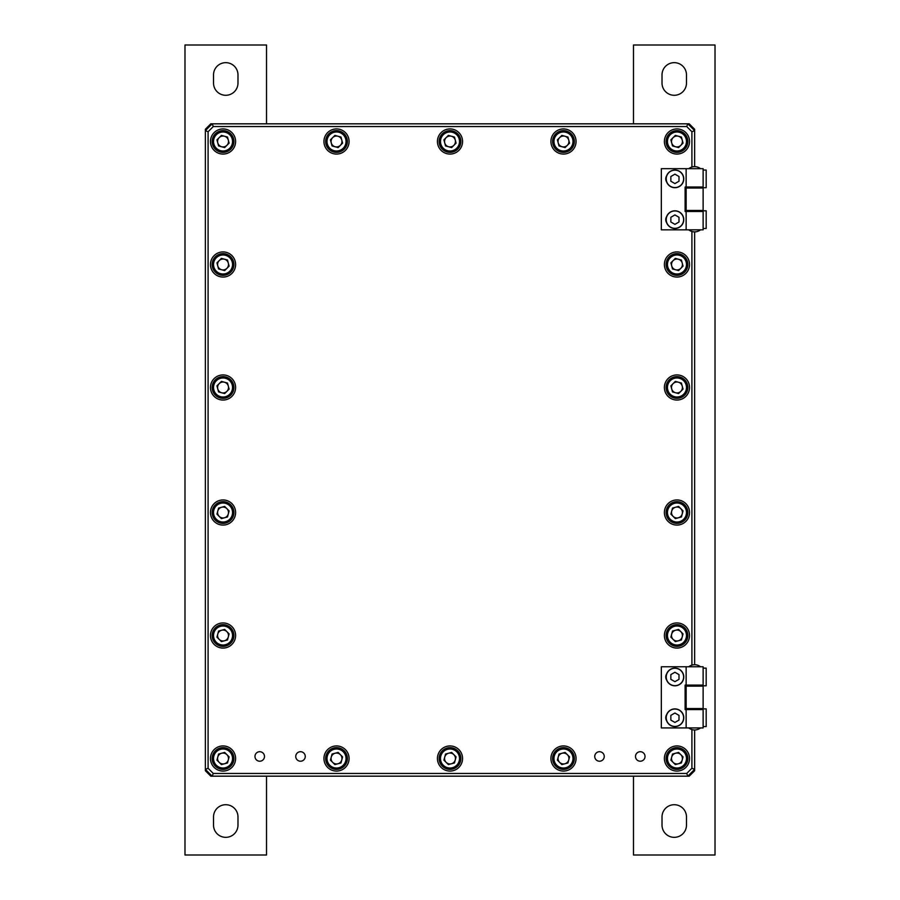 <?xml version="1.0" encoding="UTF-8"?>
<svg xmlns="http://www.w3.org/2000/svg" width="900" height="900" viewBox="0 0 900 900"><rect width="100%" height="100%" fill="white"/><g stroke="black" fill="none" stroke-linecap="round" stroke-linejoin="round"><path stroke-width="1.35" d="M208.091 768.251L205.369 769.376L205.369 770.738L210.803 776.171L212.164 776.171L205.369 769.376L205.369 130.624L212.164 123.829L210.803 123.829L205.369 129.263L205.369 130.624L208.091 131.749L208.091 768.251L213.289 773.46L686.711 773.46L691.909 768.251L691.909 729.574M686.711 773.46L687.836 776.171L689.197 776.171L694.631 770.738L694.631 769.376L687.836 776.171L212.164 776.171L213.289 773.46M691.909 167.029L691.909 131.749L694.631 130.624L694.631 129.263L689.197 123.829L687.836 123.829L694.631 130.624L694.631 166.635A9.518 9.518 0 0 1 700.515 168.671M305.257 756.472A4.759 4.759 0 0 0 300.499 751.714A4.759 4.759 0 0 0 295.751 756.472A4.759 4.759 0 0 0 300.499 761.22A4.759 4.759 0 0 0 305.257 756.472M264.488 756.472A4.759 4.759 0 0 0 259.729 751.714A4.759 4.759 0 0 0 254.97 756.472A4.759 4.759 0 0 0 259.729 761.22A4.759 4.759 0 0 0 264.488 756.472M645.03 756.472A4.759 4.759 0 0 0 640.271 751.714A4.759 4.759 0 0 0 635.512 756.472A4.759 4.759 0 0 0 640.271 761.22A4.759 4.759 0 0 0 645.03 756.472M604.249 756.472A4.759 4.759 0 0 0 599.501 751.714A4.759 4.759 0 0 0 594.742 756.472A4.759 4.759 0 0 0 599.501 761.22A4.759 4.759 0 0 0 604.249 756.472M550.913 758.509A12.566 12.566 0 0 1 563.479 745.931A12.566 12.566 0 0 1 576.056 758.509A12.566 12.566 0 0 1 563.479 771.075A12.566 12.566 0 0 1 550.913 758.509M664.391 512.516A12.566 12.566 0 0 1 676.957 499.95A12.566 12.566 0 0 1 689.535 512.516A12.566 12.566 0 0 1 676.957 525.082A12.566 12.566 0 0 1 664.391 512.516M664.391 635.512A12.566 12.566 0 0 1 676.957 622.935A12.566 12.566 0 0 1 689.535 635.512A12.566 12.566 0 0 1 676.957 648.079A12.566 12.566 0 0 1 664.391 635.512M664.391 758.509A12.566 12.566 0 0 1 676.957 745.931A12.566 12.566 0 0 1 689.535 758.509A12.566 12.566 0 0 1 676.957 771.075A12.566 12.566 0 0 1 664.391 758.509M576.056 141.491A12.566 12.566 0 0 0 563.479 128.925A12.566 12.566 0 0 0 550.913 141.491A12.566 12.566 0 0 0 563.479 154.069A12.566 12.566 0 0 0 576.056 141.491M689.535 387.484A12.566 12.566 0 0 0 676.957 374.918A12.566 12.566 0 0 0 664.391 387.484A12.566 12.566 0 0 0 676.957 400.05A12.566 12.566 0 0 0 689.535 387.484M689.535 264.488A12.566 12.566 0 0 0 676.957 251.921A12.566 12.566 0 0 0 664.391 264.488A12.566 12.566 0 0 0 676.957 277.065A12.566 12.566 0 0 0 689.535 264.488M689.535 141.491A12.566 12.566 0 0 0 676.957 128.925A12.566 12.566 0 0 0 664.391 141.491A12.566 12.566 0 0 0 676.957 154.069A12.566 12.566 0 0 0 689.535 141.491M437.434 141.491A12.566 12.566 0 0 1 450 128.925A12.566 12.566 0 0 1 462.566 141.491A12.566 12.566 0 0 1 450 154.069A12.566 12.566 0 0 1 437.434 141.491M323.944 141.491A12.566 12.566 0 0 1 336.521 128.925A12.566 12.566 0 0 1 349.088 141.491A12.566 12.566 0 0 1 336.521 154.069A12.566 12.566 0 0 1 323.944 141.491M210.465 387.484A12.566 12.566 0 0 1 223.042 374.918A12.566 12.566 0 0 1 235.609 387.484A12.566 12.566 0 0 1 223.042 400.05A12.566 12.566 0 0 1 210.465 387.484M210.465 264.488A12.566 12.566 0 0 1 223.042 251.921A12.566 12.566 0 0 1 235.609 264.488A12.566 12.566 0 0 1 223.042 277.065A12.566 12.566 0 0 1 210.465 264.488M210.465 141.491A12.566 12.566 0 0 1 223.042 128.925A12.566 12.566 0 0 1 235.609 141.491A12.566 12.566 0 0 1 223.042 154.069A12.566 12.566 0 0 1 210.465 141.491M462.566 758.509A12.566 12.566 0 0 0 450 745.931A12.566 12.566 0 0 0 437.434 758.509A12.566 12.566 0 0 0 450 771.075A12.566 12.566 0 0 0 462.566 758.509M349.088 758.509A12.566 12.566 0 0 0 336.521 745.931A12.566 12.566 0 0 0 323.944 758.509A12.566 12.566 0 0 0 336.521 771.075A12.566 12.566 0 0 0 349.088 758.509M235.609 512.516A12.566 12.566 0 0 0 223.042 499.95A12.566 12.566 0 0 0 210.465 512.516A12.566 12.566 0 0 0 223.042 525.082A12.566 12.566 0 0 0 235.609 512.516M235.609 635.512A12.566 12.566 0 0 0 223.042 622.935A12.566 12.566 0 0 0 210.465 635.512A12.566 12.566 0 0 0 223.042 648.079A12.566 12.566 0 0 0 235.609 635.512M235.609 758.509A12.566 12.566 0 0 0 223.042 745.931A12.566 12.566 0 0 0 210.465 758.509A12.566 12.566 0 0 0 223.042 771.075A12.566 12.566 0 0 0 235.609 758.509M691.909 665.123L691.909 231.469M691.909 131.749L686.711 126.54L213.289 126.54L208.091 131.749M213.289 126.54L212.164 123.829L687.836 123.829L686.711 126.54M700.515 229.838A9.518 9.518 0 0 1 694.631 231.874L694.631 664.729A9.518 9.518 0 0 1 700.515 666.765M700.515 727.931A9.518 9.518 0 0 1 694.631 729.967L694.631 769.376L691.909 768.251M221.625 146.756A5.456 5.456 0 0 0 228.308 140.085A5.456 5.456 0 0 0 219.184 137.632A5.456 5.456 0 0 0 221.625 146.756M215.347 133.808A10.867 10.867 0 0 1 230.726 133.808A10.867 10.867 0 0 1 230.726 149.186A10.867 10.867 0 0 1 215.347 149.186A10.867 10.867 0 0 1 215.347 133.808A10.867 10.867 0 0 0 215.347 149.186A10.867 10.867 0 0 0 230.726 149.186M227.486 137.036L229.118 143.123L224.662 147.578L218.588 145.946L216.956 139.86L221.411 135.416L227.486 137.036M221.625 269.752A5.456 5.456 0 0 0 228.308 263.081A5.456 5.456 0 0 0 219.184 260.629A5.456 5.456 0 0 0 221.625 269.752M215.347 256.804A10.867 10.867 0 0 1 230.726 256.804A10.867 10.867 0 0 1 230.726 272.171A10.867 10.867 0 0 1 215.347 272.171A10.867 10.867 0 0 1 215.347 256.804A10.867 10.867 0 0 0 215.347 272.171A10.867 10.867 0 0 0 230.726 272.171M227.486 260.032L229.118 266.119L224.662 270.574L218.588 268.942L216.956 262.856L221.411 258.401L227.486 260.032M221.625 392.749A5.456 5.456 0 0 0 228.308 386.066A5.456 5.456 0 0 0 219.184 383.625A5.456 5.456 0 0 0 221.625 392.749M215.347 379.8A10.867 10.867 0 0 1 230.726 379.8A10.867 10.867 0 0 1 230.726 395.168A10.867 10.867 0 0 1 215.347 395.168A10.867 10.867 0 0 1 215.347 379.8A10.867 10.867 0 0 0 215.347 395.168A10.867 10.867 0 0 0 230.726 395.168M227.486 383.029L229.118 389.115L224.662 393.57L218.588 391.939L216.956 385.853L221.411 381.397L227.486 383.029M335.104 146.756A5.456 5.456 0 0 0 341.786 140.085A5.456 5.456 0 0 0 332.662 137.632A5.456 5.456 0 0 0 335.104 146.756M328.826 133.808A10.867 10.867 0 0 1 344.205 133.808A10.867 10.867 0 0 1 344.205 149.186A10.867 10.867 0 0 1 328.826 149.186A10.867 10.867 0 0 1 328.826 133.808A10.867 10.867 0 0 0 328.826 149.186A10.867 10.867 0 0 0 344.205 149.186M340.976 137.036L342.596 143.123L338.152 147.578L332.066 145.946L330.435 139.86L334.89 135.416L340.976 137.036M448.594 146.756A5.456 5.456 0 0 0 455.265 140.085A5.456 5.456 0 0 0 446.141 137.632A5.456 5.456 0 0 0 448.594 146.756M442.316 133.808A10.867 10.867 0 0 1 457.684 133.808A10.867 10.867 0 0 1 457.684 149.186A10.867 10.867 0 0 1 442.316 149.186A10.867 10.867 0 0 1 442.316 133.808A10.867 10.867 0 0 0 442.316 149.186A10.867 10.867 0 0 0 457.684 149.186M454.455 137.036L456.086 143.123L451.631 147.578L445.545 145.946L443.914 139.86L448.369 135.416L454.455 137.036M562.072 146.756A5.456 5.456 0 0 0 568.744 140.085A5.456 5.456 0 0 0 559.62 137.632A5.456 5.456 0 0 0 562.072 146.756M555.795 133.808A10.867 10.867 0 0 1 571.174 133.808A10.867 10.867 0 0 1 571.174 149.186A10.867 10.867 0 0 1 555.795 149.186A10.867 10.867 0 0 1 555.795 133.808A10.867 10.867 0 0 0 555.795 149.186A10.867 10.867 0 0 0 571.174 149.186M567.934 137.036L569.565 143.123L565.11 147.578L559.024 145.946L557.404 139.86L561.847 135.416L567.934 137.036M675.551 146.756A5.456 5.456 0 0 0 682.234 140.085A5.456 5.456 0 0 0 673.11 137.632A5.456 5.456 0 0 0 675.551 146.756M669.274 133.808A10.867 10.867 0 0 1 684.653 133.808A10.867 10.867 0 0 1 684.653 149.186A10.867 10.867 0 0 1 669.274 149.186A10.867 10.867 0 0 1 669.274 133.808A10.867 10.867 0 0 0 669.274 149.186A10.867 10.867 0 0 0 684.653 149.186M681.413 137.036L683.044 143.123L678.589 147.578L672.514 145.946L670.883 139.86L675.337 135.416L681.413 137.036M675.551 269.752A5.456 5.456 0 0 0 682.234 263.081A5.456 5.456 0 0 0 673.11 260.629A5.456 5.456 0 0 0 675.551 269.752M669.274 256.804A10.867 10.867 0 0 1 684.653 256.804A10.867 10.867 0 0 1 684.653 272.171A10.867 10.867 0 0 1 669.274 272.171A10.867 10.867 0 0 1 669.274 256.804A10.867 10.867 0 0 0 669.274 272.171A10.867 10.867 0 0 0 684.653 272.171M681.413 260.032L683.044 266.119L678.589 270.574L672.514 268.942L670.883 262.856L675.337 258.401L681.413 260.032M675.551 392.749A5.456 5.456 0 0 0 682.234 386.066A5.456 5.456 0 0 0 673.11 383.625A5.456 5.456 0 0 0 675.551 392.749M669.274 379.8A10.867 10.867 0 0 1 684.653 379.8A10.867 10.867 0 0 1 684.653 395.168A10.867 10.867 0 0 1 669.274 395.168A10.867 10.867 0 0 1 669.274 379.8A10.867 10.867 0 0 0 669.274 395.168A10.867 10.867 0 0 0 684.653 395.168M681.413 383.029L683.044 389.115L678.589 393.57L672.514 391.939L670.883 385.853L675.337 381.397L681.413 383.029M266.524 123.829L266.524 45L184.984 45L184.984 855L266.524 855L266.524 776.171M213.525 83.059L213.525 74.903A12.229 12.229 0 0 1 225.754 62.663A12.229 12.229 0 0 1 237.982 74.903L237.982 83.059A12.229 12.229 0 0 1 225.754 95.288A12.229 12.229 0 0 1 213.525 83.059M237.982 825.097A12.229 12.229 0 0 1 225.754 837.337A12.229 12.229 0 0 1 213.525 825.097L213.525 816.941A12.229 12.229 0 0 1 225.754 804.712A12.229 12.229 0 0 1 237.982 816.941L237.982 825.097M633.476 776.171L633.476 855L715.016 855L715.016 45L633.476 45L633.476 123.829M662.018 83.059L662.018 74.903A12.229 12.229 0 0 1 674.246 62.663A12.229 12.229 0 0 1 686.475 74.903L686.475 83.059A12.229 12.229 0 0 1 674.246 95.288A12.229 12.229 0 0 1 662.018 83.059M686.475 825.097A12.229 12.229 0 0 1 674.246 837.337A12.229 12.229 0 0 1 662.018 825.097L662.018 816.941A12.229 12.229 0 0 1 674.246 804.712A12.229 12.229 0 0 1 686.475 816.941L686.475 825.097M217.766 634.095A5.456 5.456 0 0 0 224.449 640.778A5.456 5.456 0 0 0 226.89 631.654A5.456 5.456 0 0 0 217.766 634.095M230.726 627.829A10.867 10.867 0 0 1 230.726 643.196A10.867 10.867 0 0 1 215.347 643.196A10.867 10.867 0 0 1 215.347 627.829A10.867 10.867 0 0 1 230.726 627.829A10.867 10.867 0 0 0 215.347 627.829A10.867 10.867 0 0 0 215.347 643.196M227.486 639.967L221.411 641.599L216.956 637.144L218.588 631.058L224.662 629.426L229.118 633.881L227.486 639.967M217.766 511.11A5.456 5.456 0 0 0 224.449 517.781A5.456 5.456 0 0 0 226.89 508.657A5.456 5.456 0 0 0 217.766 511.11M230.726 504.832A10.867 10.867 0 0 1 230.726 520.2A10.867 10.867 0 0 1 215.347 520.2A10.867 10.867 0 0 1 215.347 504.832A10.867 10.867 0 0 1 230.726 504.832A10.867 10.867 0 0 0 215.347 504.832A10.867 10.867 0 0 0 215.347 520.2M227.486 516.971L221.411 518.602L216.956 514.148L218.588 508.061L224.662 506.43L229.118 510.885L227.486 516.971M331.256 757.091A5.456 5.456 0 0 0 337.928 763.774A5.456 5.456 0 0 0 340.38 754.65A5.456 5.456 0 0 0 331.256 757.091M344.205 750.814A10.867 10.867 0 0 1 344.205 766.192A10.867 10.867 0 0 1 328.826 766.192A10.867 10.867 0 0 1 328.826 750.814A10.867 10.867 0 0 1 344.205 750.814A10.867 10.867 0 0 0 328.826 750.814A10.867 10.867 0 0 0 328.826 766.192M340.976 762.964L334.89 764.584L330.435 760.14L332.066 754.054L338.152 752.423L342.596 756.877L340.976 762.964M444.735 757.091A5.456 5.456 0 0 0 451.406 763.774A5.456 5.456 0 0 0 453.859 754.65A5.456 5.456 0 0 0 444.735 757.091M457.684 750.814A10.867 10.867 0 0 1 457.684 766.192A10.867 10.867 0 0 1 442.316 766.192A10.867 10.867 0 0 1 442.316 750.814A10.867 10.867 0 0 1 457.684 750.814A10.867 10.867 0 0 0 442.316 750.814A10.867 10.867 0 0 0 442.316 766.192M454.455 762.964L448.369 764.584L443.914 760.14L445.545 754.054L451.631 752.423L456.086 756.877L454.455 762.964M558.214 757.091A5.456 5.456 0 0 0 564.896 763.774A5.456 5.456 0 0 0 567.337 754.65A5.456 5.456 0 0 0 558.214 757.091M571.174 750.814A10.867 10.867 0 0 1 571.174 766.192A10.867 10.867 0 0 1 555.795 766.192A10.867 10.867 0 0 1 555.795 750.814A10.867 10.867 0 0 1 571.174 750.814A10.867 10.867 0 0 0 555.795 750.814A10.867 10.867 0 0 0 555.795 766.192M567.934 762.964L561.847 764.584L557.404 760.14L559.024 754.054L565.11 752.423L569.565 756.877L567.934 762.964M671.692 757.091A5.456 5.456 0 0 0 678.375 763.774A5.456 5.456 0 0 0 680.816 754.65A5.456 5.456 0 0 0 671.692 757.091M684.653 750.814A10.867 10.867 0 0 1 684.653 766.192A10.867 10.867 0 0 1 669.274 766.192A10.867 10.867 0 0 1 669.274 750.814A10.867 10.867 0 0 1 684.653 750.814A10.867 10.867 0 0 0 669.274 750.814A10.867 10.867 0 0 0 669.274 766.192M681.413 762.964L675.337 764.584L670.883 760.14L672.514 754.054L678.589 752.423L683.044 756.877L681.413 762.964M671.692 634.095A5.456 5.456 0 0 0 678.375 640.778A5.456 5.456 0 0 0 680.816 631.654A5.456 5.456 0 0 0 671.692 634.095M684.653 627.829A10.867 10.867 0 0 1 684.653 643.196A10.867 10.867 0 0 1 669.274 643.196A10.867 10.867 0 0 1 669.274 627.829A10.867 10.867 0 0 1 684.653 627.829A10.867 10.867 0 0 0 669.274 627.829A10.867 10.867 0 0 0 669.274 643.196M681.413 639.967L675.337 641.599L670.883 637.144L672.514 631.058L678.589 629.426L683.044 633.881L681.413 639.967M671.692 511.11A5.456 5.456 0 0 0 678.375 517.781A5.456 5.456 0 0 0 680.816 508.657A5.456 5.456 0 0 0 671.692 511.11M684.653 504.832A10.867 10.867 0 0 1 684.653 520.2A10.867 10.867 0 0 1 669.274 520.2A10.867 10.867 0 0 1 669.274 504.832A10.867 10.867 0 0 1 684.653 504.832A10.867 10.867 0 0 0 669.274 504.832A10.867 10.867 0 0 0 669.274 520.2M681.413 516.971L675.337 518.602L670.883 514.148L672.514 508.061L678.589 506.43L683.044 510.885L681.413 516.971M217.766 757.091A5.456 5.456 0 0 0 224.449 763.774A5.456 5.456 0 0 0 226.89 754.65A5.456 5.456 0 0 0 217.766 757.091M230.726 750.814A10.867 10.867 0 0 1 230.726 766.192A10.867 10.867 0 0 1 215.347 766.192A10.867 10.867 0 0 1 215.347 750.814A10.867 10.867 0 0 1 230.726 750.814A10.867 10.867 0 0 0 215.347 750.814A10.867 10.867 0 0 0 215.347 766.192M227.486 762.964L221.411 764.584L216.956 760.14L218.588 754.054L224.662 752.423L229.118 756.877L227.486 762.964M699.053 708.559L699.053 709.582M703.125 686.137L703.125 708.559L686.137 708.559L686.137 686.137L703.125 686.137M686.137 727.931L686.137 709.582L685.114 709.582L685.114 685.114L686.137 685.114L686.137 666.765L661.331 666.765L661.331 727.931L703.125 727.931L703.125 708.559M666.653 714.634A5.771 5.771 0 0 0 666.653 720.832M666.653 673.864A5.771 5.771 0 0 0 666.653 680.062M686.137 709.582L703.125 709.582L703.125 727.931M686.137 666.765L703.125 666.765L703.125 685.114L686.137 685.114M688.748 727.931A9.518 9.518 0 0 0 694.631 729.967M694.631 664.729A9.518 9.518 0 0 0 688.748 666.765M698.704 709.582L698.704 708.559M698.704 686.137L698.704 685.114M690.559 709.582L690.559 708.559M690.559 686.137L690.559 685.114M683.764 717.739A8.831 8.831 0 0 1 674.921 726.57A8.831 8.831 0 0 1 666.09 717.739A8.831 8.831 0 0 1 674.921 708.896A8.831 8.831 0 0 1 683.764 717.739A8.831 8.831 0 0 0 674.921 708.896A8.831 8.831 0 0 0 666.09 717.739M674.921 713.025L670.849 715.376L670.849 720.09L674.921 722.441L679.005 720.09L679.005 715.376L674.921 713.025M706.185 708.896L706.185 726.57L706.185 708.896L703.125 708.896M706.185 668.126L706.185 685.8L706.185 668.126L703.125 668.126M683.764 676.957A8.831 8.831 0 0 1 674.921 685.8A8.831 8.831 0 0 1 666.09 676.957A8.831 8.831 0 0 1 674.921 668.126A8.831 8.831 0 0 1 683.764 676.957A8.831 8.831 0 0 0 674.921 668.126A8.831 8.831 0 0 0 666.09 676.957M674.921 672.255L670.849 674.606L670.849 679.32L674.921 681.671L679.005 679.32L679.005 674.606L674.921 672.255M683.764 178.864A8.831 8.831 0 0 1 674.921 187.706A8.831 8.831 0 0 1 666.09 178.864A8.831 8.831 0 0 1 674.921 170.032A8.831 8.831 0 0 1 683.764 178.864A8.831 8.831 0 0 0 674.921 170.032A8.831 8.831 0 0 0 666.09 178.864M674.921 174.161L670.849 176.513L670.849 181.226L674.921 183.578L679.005 181.226L679.005 176.513L674.921 174.161M706.185 170.032L706.185 187.706L706.185 170.032L703.125 170.032M683.764 219.634A8.831 8.831 0 0 1 674.921 228.476A8.831 8.831 0 0 1 666.09 219.634A8.831 8.831 0 0 1 674.921 210.803A8.831 8.831 0 0 1 683.764 219.634A8.831 8.831 0 0 0 674.921 210.803A8.831 8.831 0 0 0 666.09 219.634M674.921 214.931L670.849 217.282L670.849 221.996L674.921 224.347L679.005 221.996L679.005 217.282L674.921 214.931M706.185 210.803L706.185 228.476L706.185 210.803L703.125 210.803M699.053 210.465L699.053 211.489M699.053 187.02L699.053 188.044M703.125 188.044L703.125 210.465L686.137 210.465L686.137 188.044L703.125 188.044M686.137 187.02L686.137 168.671L703.125 168.671L703.125 187.02L685.114 187.02L685.114 211.489L703.125 211.489L703.125 210.465M666.653 216.54A5.771 5.771 0 0 0 666.653 222.739M666.653 175.77A5.771 5.771 0 0 0 666.653 181.969M686.137 168.671L661.331 168.671L661.331 229.838L703.125 229.838L703.125 211.489M688.748 229.838A9.518 9.518 0 0 0 694.631 231.874M694.631 166.635A9.518 9.518 0 0 0 688.748 168.671M698.704 211.489L698.704 210.465M698.704 188.044L698.704 187.02M690.559 211.489L690.559 210.465M690.559 188.044L690.559 187.02M229.759 148.219A9.518 9.518 0 0 0 229.759 134.764A9.518 9.518 0 0 0 216.315 134.764A9.518 9.518 0 0 0 216.315 148.219A9.518 9.518 0 0 0 229.759 148.219M229.759 271.215A9.518 9.518 0 0 0 229.759 257.76A9.518 9.518 0 0 0 216.315 257.76A9.518 9.518 0 0 0 216.315 271.215A9.518 9.518 0 0 0 229.759 271.215M229.759 394.211A9.518 9.518 0 0 0 229.759 380.756A9.518 9.518 0 0 0 216.315 380.756A9.518 9.518 0 0 0 216.315 394.211A9.518 9.518 0 0 0 229.759 394.211M343.249 148.219A9.518 9.518 0 0 0 343.249 134.764A9.518 9.518 0 0 0 329.794 134.764A9.518 9.518 0 0 0 329.794 148.219A9.518 9.518 0 0 0 343.249 148.219M456.728 148.219A9.518 9.518 0 0 0 456.728 134.764A9.518 9.518 0 0 0 443.272 134.764A9.518 9.518 0 0 0 443.272 148.219A9.518 9.518 0 0 0 456.728 148.219M570.206 148.219A9.518 9.518 0 0 0 570.206 134.764A9.518 9.518 0 0 0 556.751 134.764A9.518 9.518 0 0 0 556.751 148.219A9.518 9.518 0 0 0 570.206 148.219M683.685 148.219A9.518 9.518 0 0 0 683.685 134.764A9.518 9.518 0 0 0 670.241 134.764A9.518 9.518 0 0 0 670.241 148.219A9.518 9.518 0 0 0 683.685 148.219M683.685 271.215A9.518 9.518 0 0 0 683.685 257.76A9.518 9.518 0 0 0 670.241 257.76A9.518 9.518 0 0 0 670.241 271.215A9.518 9.518 0 0 0 683.685 271.215M683.685 394.211A9.518 9.518 0 0 0 683.685 380.756A9.518 9.518 0 0 0 670.241 380.756A9.518 9.518 0 0 0 670.241 394.211A9.518 9.518 0 0 0 683.685 394.211M216.315 642.24A9.518 9.518 0 0 0 229.759 642.24A9.518 9.518 0 0 0 229.759 628.785A9.518 9.518 0 0 0 216.315 628.785A9.518 9.518 0 0 0 216.315 642.24M216.315 519.244A9.518 9.518 0 0 0 229.759 519.244A9.518 9.518 0 0 0 229.759 505.789A9.518 9.518 0 0 0 216.315 505.789A9.518 9.518 0 0 0 216.315 519.244M329.794 765.236A9.518 9.518 0 0 0 343.249 765.236A9.518 9.518 0 0 0 343.249 751.781A9.518 9.518 0 0 0 329.794 751.781A9.518 9.518 0 0 0 329.794 765.236M443.272 765.236A9.518 9.518 0 0 0 456.728 765.236A9.518 9.518 0 0 0 456.728 751.781A9.518 9.518 0 0 0 443.272 751.781A9.518 9.518 0 0 0 443.272 765.236M556.751 765.236A9.518 9.518 0 0 0 570.206 765.236A9.518 9.518 0 0 0 570.206 751.781A9.518 9.518 0 0 0 556.751 751.781A9.518 9.518 0 0 0 556.751 765.236M670.241 765.236A9.518 9.518 0 0 0 683.685 765.236A9.518 9.518 0 0 0 683.685 751.781A9.518 9.518 0 0 0 670.241 751.781A9.518 9.518 0 0 0 670.241 765.236M670.241 642.24A9.518 9.518 0 0 0 683.685 642.24A9.518 9.518 0 0 0 683.685 628.785A9.518 9.518 0 0 0 670.241 628.785A9.518 9.518 0 0 0 670.241 642.24M670.241 519.244A9.518 9.518 0 0 0 683.685 519.244A9.518 9.518 0 0 0 683.685 505.789A9.518 9.518 0 0 0 670.241 505.789A9.518 9.518 0 0 0 670.241 519.244M216.315 765.236A9.518 9.518 0 0 0 229.759 765.236A9.518 9.518 0 0 0 229.759 751.781A9.518 9.518 0 0 0 216.315 751.781A9.518 9.518 0 0 0 216.315 765.236M666.225 717.739A8.696 8.696 0 0 0 674.921 726.435A8.696 8.696 0 0 0 683.617 717.739A8.696 8.696 0 0 0 674.921 709.043A8.696 8.696 0 0 0 666.225 717.739M666.225 676.957A8.696 8.696 0 0 0 674.921 685.665A8.696 8.696 0 0 0 683.617 676.957A8.696 8.696 0 0 0 674.921 668.261A8.696 8.696 0 0 0 666.225 676.957M666.225 178.864A8.696 8.696 0 0 0 674.921 187.56A8.696 8.696 0 0 0 683.617 178.864A8.696 8.696 0 0 0 674.921 170.167A8.696 8.696 0 0 0 666.225 178.864M666.225 219.634A8.696 8.696 0 0 0 674.921 228.341A8.696 8.696 0 0 0 683.617 219.634A8.696 8.696 0 0 0 674.921 210.938A8.696 8.696 0 0 0 666.225 219.634M706.185 726.57L703.125 726.57M706.185 685.8L703.125 685.8M706.185 187.706L703.125 187.706M706.185 228.476L703.125 228.476M686.137 229.838L686.137 211.489"/></g></svg>
